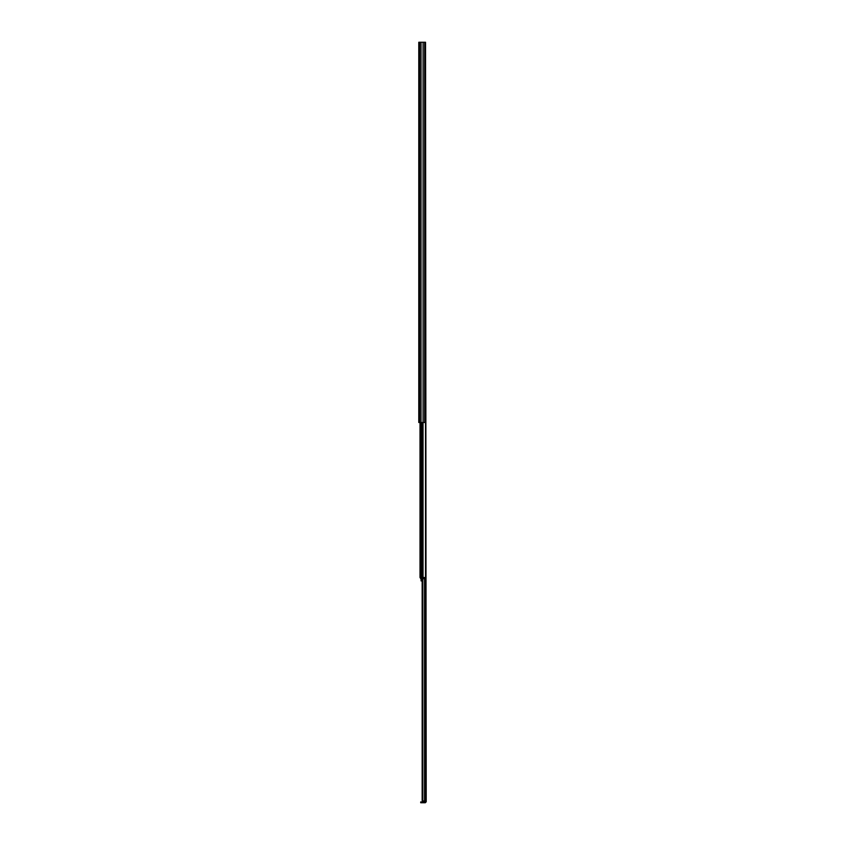 <?xml version="1.0" encoding="UTF-8"?>
<svg xmlns="http://www.w3.org/2000/svg" width="845" height="845" viewBox="0 0 845 845"><rect width="100%" height="100%" fill="white"/><g stroke="black" fill="none" stroke-linecap="round" stroke-linejoin="round"><path stroke-width="1.27" d="M425.394 801.694L426.218 801.81L425.531 42.25L418.782 42.25L418.782 422.5L425.531 422.5L425.51 577.526M423.091 42.25L423.091 422.5M421.032 42.25L421.032 422.5M420.018 422.5L420.018 577.526M420.018 574.304L420.018 571.558M420.715 577.526L420.715 578.698L420.134 577.526L425.394 577.526L425.394 578.698L424.222 578.698L424.222 577.526M420.715 578.698L424.222 578.698M421.063 578.698L421.063 580.927L422.162 580.927M422.901 801.673L422.162 800.532L422.806 800.532L424.56 801.694L423.155 801.694L424.105 801.694M422.806 578.698L422.806 800.532M422.162 578.698L422.162 800.532M424.56 578.698L424.56 801.694L426.218 801.694M425.278 802.75L420.715 802.75L420.715 801.926L425.278 801.926L425.278 802.75L426.218 801.81M424.655 42.25L424.655 422.5M419.659 42.25L419.659 422.5M423.039 422.5L423.039 577.526M421.275 422.5L421.275 577.526M422.532 422.5L422.532 577.526M425.067 578.698L425.067 801.694M425.225 578.698L425.225 801.694M421.201 802.75L421.201 801.926"/></g></svg>
